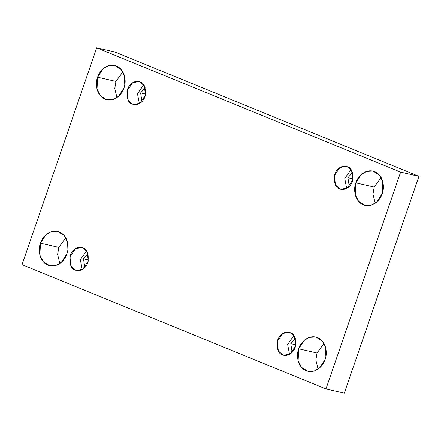 <?xml version="1.0" encoding="UTF-8"?>
<svg xmlns="http://www.w3.org/2000/svg" width="441" height="441" viewBox="0 0 441 441"><rect width="100%" height="100%" fill="white"/><g stroke="black" fill="none" stroke-linecap="round" stroke-linejoin="round"><path stroke-width="0.66" d="M318.099 369.106L315.85 360.115L317.035 352.993L298.711 348.776L298.116 360.677L301.528 367.392L307.939 371.322L314.345 370.991L319.637 367.893L325.061 359.553C323.92 364.624 316.004 374.519 306.175 370.76C296.501 366.543 296.512 353.412 298.711 348.776C299.852 343.704 307.768 333.809 317.603 337.569C327.277 341.786 327.266 354.917 325.061 359.553L325.656 347.651L322.244 340.937L315.833 337.007L309.428 337.337L304.141 340.435L298.711 348.776L317.035 352.993L315.85 360.115L318.099 369.106M59.86 263.509L57.611 254.518L58.796 247.39L40.473 243.178L39.877 255.08L43.29 261.794L49.701 265.725L56.112 265.394L61.398 262.296L66.823 253.955C65.681 259.027 57.765 268.922 47.937 265.162C38.262 260.945 38.273 247.814 40.473 243.178C41.614 238.107 49.535 228.212 59.364 231.972C69.039 236.183 69.028 249.314 66.823 253.955L67.423 242.048L64.006 235.34L57.595 231.409L51.189 231.74L45.903 234.838L40.473 243.178L58.796 247.39L57.611 254.518L59.86 263.509M375.236 203.163L372.992 194.167L374.177 187.045L355.848 182.833L355.253 194.735L358.671 201.449L365.082 205.374L371.487 205.048L376.774 201.95L382.204 193.61C381.063 198.676 373.141 208.576 363.312 204.811C353.638 200.6 353.649 187.469 355.848 182.833C356.995 177.762 364.911 167.861 374.74 171.626C384.414 175.838 384.403 188.969 382.204 193.61L382.799 181.703L379.387 174.994L372.97 171.064L366.565 171.395L361.278 174.493L355.848 182.833L374.177 187.045L372.992 194.167L375.236 203.163M116.997 97.566L114.754 88.569L115.939 81.447L97.61 77.236L97.014 89.137L100.432 95.851L106.843 99.776L113.249 99.451L118.535 96.347L123.965 88.007C122.824 93.079 114.903 102.979 105.074 99.214C95.399 95.002 95.41 81.872 97.61 77.236C98.756 72.164 106.672 62.264 116.501 66.029C126.176 70.24 126.165 83.371 123.965 88.007L124.56 76.106L121.148 69.397L114.732 65.466L108.326 65.797L103.04 68.895L97.61 77.236L115.939 81.447L114.754 88.569L116.997 97.566M132.449 104.098L133.629 104.473L139.874 103.343L145.447 95.245L144.339 85.89L140.067 81.976C144.439 83.046 146.098 87.93 145.045 96.629C142.107 104.771 134.869 105.597 132.449 104.098C128.083 103.034 126.424 98.145 127.477 89.446C130.415 81.309 137.653 80.477 140.067 81.976L138.893 81.602L132.647 82.737L127.074 90.829L128.182 100.19L132.449 104.098L134.852 104.655L132.449 104.098M145.668 94.098L140.629 92.941L141.98 101.667L140.629 92.941L145.668 94.098M339.746 188.864L340.926 189.239L347.172 188.109L352.739 180.011L351.631 170.656L347.365 166.742C351.731 167.812 353.39 172.696 352.337 181.394C349.399 189.536 342.161 190.363 339.746 188.864C335.375 187.8 333.716 182.91 334.769 174.212C337.707 166.075 344.945 165.243 347.365 166.742L346.185 166.367L339.939 167.503L334.372 175.595L335.474 184.955L339.746 188.864L342.15 189.421L339.746 188.864M352.96 178.864L347.927 177.706L349.272 186.433L347.927 177.706L352.96 178.864M282.604 354.812L283.784 355.187L290.029 354.051L295.597 345.959L294.494 336.599L290.222 332.685C294.594 333.754 296.253 338.638 295.2 347.337C292.256 355.479 285.024 356.306 282.604 354.812C278.238 353.743 276.579 348.859 277.632 340.154C280.57 332.018 287.808 331.191 290.222 332.685L289.042 332.31L282.797 333.446L277.229 341.538L278.337 350.898L282.604 354.812M295.823 344.812L290.784 343.655L292.129 352.376L290.784 343.655L295.823 344.812M75.312 270.046L76.491 270.421L82.737 269.286L88.305 261.193L87.197 251.833L82.93 247.919C87.301 248.989 88.955 253.873 87.902 262.571C84.964 270.713 77.726 271.54 75.312 270.046C70.94 268.977 69.287 264.093 70.34 255.389C73.278 247.252 80.516 246.425 82.93 247.919L81.75 247.544L75.505 248.68L69.937 256.772L71.045 266.132L75.312 270.046M88.531 260.047L83.492 258.889L84.837 267.61L83.492 258.889L88.531 260.047M418.95 176.328L115.035 52.055L96.711 47.837L400.626 172.111L418.95 176.328L400.626 172.111L325.965 388.945L22.05 264.672L96.711 47.837L115.035 52.055L418.95 176.328L344.289 393.163L325.965 388.945L344.289 393.163L418.95 176.328M400.626 172.111L96.711 47.837L22.05 264.672L325.965 388.945L400.626 172.111M324.003 343.434L317.035 352.993L324.003 343.434M65.764 237.837L58.796 247.39L65.764 237.837M381.14 177.491L374.177 187.045L381.14 177.491M122.901 71.894L115.939 81.447L122.901 71.894M88.035 253.718L83.492 258.889L88.035 253.718M86.541 250.808L80.345 259.694L82.224 269.578L80.345 259.694L86.541 250.808M295.327 338.484L290.784 343.655L295.327 338.484M293.833 335.573L287.642 344.46L289.517 354.344L287.642 344.46L293.833 335.573M352.464 172.541L347.927 177.706L352.464 172.541M350.97 169.625L344.779 178.517L346.654 188.401L344.779 178.517L350.97 169.625M145.172 87.776L140.629 92.941L145.172 87.776M143.678 84.859L137.487 93.751L139.362 103.635L137.487 93.751L143.678 84.859"/></g></svg>
